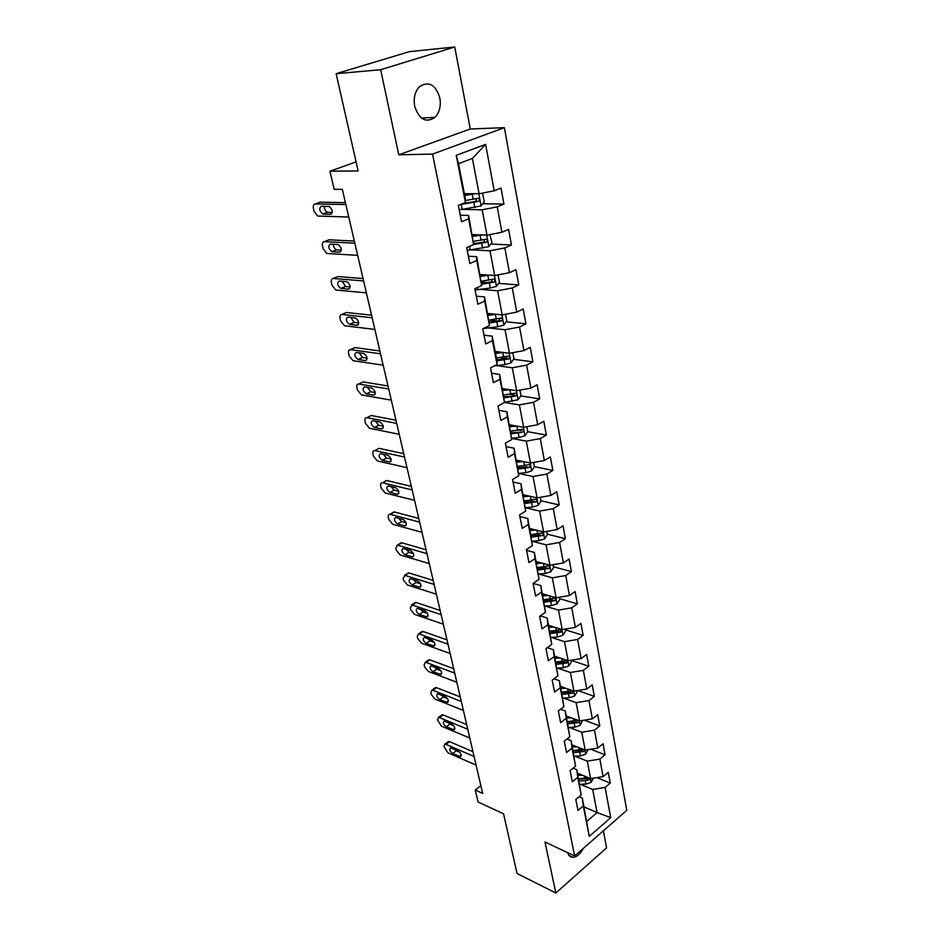 <?xml version="1.0" encoding="UTF-8"?>
<svg xmlns="http://www.w3.org/2000/svg" width="940" height="940" viewBox="0 0 940 940"><rect width="100%" height="100%" fill="white"/><g stroke="black" fill="none" stroke-linecap="round" stroke-linejoin="round"><path stroke-width="1.41" d="M414.704 106.302C419.158 119.58 425.914 123.269 434.962 117.359C439.509 112.483 441.13 105.985 439.838 97.877C435.42 84.318 428.558 80.664 419.252 86.903C414.881 91.873 413.365 98.336 414.704 106.302M567.689 852.698C568.665 855.741 570.439 857.292 573.036 857.339C576.984 856.975 580.38 854.002 583.258 848.444M454.737 47L409.558 51.606L336.144 73.696L380.665 69.701L398.772 154.806L432.553 154.101L504.392 127.664L470.282 128.992L454.737 47L380.665 69.701M432.553 154.101L574.657 855.976L626.769 810.351L504.392 127.664M574.657 855.976L544.989 842.017L555.834 893L606.582 847.88L603.351 830.854M555.834 893L517.047 873.507L503.546 813.805L478.037 801.985L475.24 790.058L482.666 793.431L342.325 189.351L334.182 189.304L329.928 171.209L358.14 170.974L336.144 73.696M464.372 193.617L479.106 193.758L472.373 158.437L458.532 163.701L465.476 199.268L465.418 202.488L458.344 205.367L461.575 221.734L468.602 218.809L473.643 244.564L486.556 242.226C487.743 240.511 487.449 239.524 485.674 239.254L473.619 241.368M465.418 202.488L456.217 155.37L485.604 144.372L494.228 190.797L500.997 188.047L503.934 204.074L482.772 203.71M579.122 796.721L582.354 798.107L589.263 836.365L610.73 817.671L605.113 787.45L610.26 783.102L608.274 772.292L603.104 776.628L599.849 759.109L605.066 754.808L603.034 743.775L597.793 748.052L594.468 730.157L599.755 725.927L597.687 714.647L592.365 718.853L588.969 700.582L594.339 696.399L592.223 684.884L586.819 689.032L583.352 670.349L588.793 666.237L586.63 654.463L581.155 658.552L577.606 639.447L583.141 635.405L580.92 623.373L575.362 627.38L571.743 607.851L577.348 603.891L575.092 591.577L569.44 595.514L565.727 575.538L571.426 571.649L569.111 559.065L563.389 562.919L559.594 542.486L565.375 538.679L563.013 525.801L557.185 529.572L553.308 508.669L559.183 504.945L556.762 491.761L550.852 495.439L546.869 474.042L552.837 470.423L550.358 456.922L544.354 460.518L540.277 438.604L546.351 435.079L543.813 421.261L537.704 424.739L533.532 402.308L539.701 398.877L537.104 384.73L530.9 388.114L526.623 365.12L532.898 361.818L530.231 347.318L523.921 350.585L519.55 327.026L525.918 323.83L523.192 308.966L516.777 312.115L512.288 287.969L518.774 284.902L515.978 269.674L509.445 272.694L504.851 247.937L511.454 244.999L508.575 229.372L501.937 232.262L497.213 206.871L503.934 204.074M589.263 836.365L583.317 805.909L577.982 810.421L575.821 799.493L581.178 794.993L577.736 777.345L572.319 781.798L570.11 770.624L575.55 766.182L572.025 748.146L566.538 752.552L564.282 741.12L569.805 736.749L566.197 718.301L560.628 722.649L558.313 710.969L563.918 706.657L560.24 687.798L554.577 692.075L552.215 680.137L557.913 675.884L554.142 656.614L548.396 660.808L545.987 648.6L551.768 644.429L547.914 624.701L542.074 628.837L539.607 616.334L545.47 612.234L541.534 592.059L535.6 596.113L533.074 583.329L539.043 579.31L535.013 558.665L528.985 562.625L526.4 549.536L532.451 545.6L528.327 524.473L522.205 528.339L519.55 514.932L525.719 511.102L521.489 489.458L515.261 493.23L512.547 479.506L518.81 475.769L514.486 453.597L508.152 457.275L505.368 443.21L511.736 439.579L507.306 416.866L500.867 420.439L498.024 406.021L504.498 402.496L499.951 379.22L493.406 382.674L490.48 367.893L497.072 364.485L492.407 340.621L485.745 343.958L482.749 328.812L489.458 325.522L484.676 301.047L477.896 304.255L474.829 288.721L481.644 285.56L476.745 260.451L469.847 263.529L466.687 247.584L473.643 244.564L468.625 215.425L460.295 215.213M462.738 209.397L482.173 209.808L487.002 235.153L472.362 234.565M468.625 215.425L468.602 218.809M497.213 206.871L482.173 209.808M501.937 232.262L487.002 235.153M481.644 285.56L476.686 256.691L468.402 256.221M471.704 249.852L489.987 250.792L494.699 275.514L480.164 274.504M476.686 256.691L476.745 260.451M504.851 247.937L489.987 250.792M509.445 272.694L494.699 275.514M489.458 325.522L484.535 296.923L476.31 296.206M480.223 289.367L497.601 290.766L502.195 314.865L487.766 313.455M484.535 296.923L484.676 301.047M512.288 287.969L497.601 290.766M516.777 312.115L502.195 314.865M507.083 356.413L506.072 358.622L496.814 359.809L492.196 336.144L484.018 335.204M488.389 327.931L505.038 329.752L509.515 353.264L495.18 351.454M492.196 336.144L492.407 340.621M496.814 359.809L497.072 364.485M519.55 327.026L505.038 329.752M523.921 350.585L509.515 353.264M509.492 424.786L523.639 427.301L519.362 404.893L504.498 402.485L499.657 374.414L491.538 373.251M496.25 365.601L512.288 367.775L516.659 390.723L502.418 388.561M499.657 374.414L499.951 379.22M526.623 365.12L512.288 367.775M530.9 388.114L516.659 390.723M511.736 439.579L506.942 411.744L498.882 410.38M506.942 411.744L507.306 416.866M533.532 402.308L519.362 404.893M537.704 424.739L523.639 427.301M518.81 475.769L514.062 448.18L506.049 446.629M511.654 438.393L526.271 441.13L530.442 463.009L516.389 460.154M514.062 448.18L514.486 453.597M540.277 438.604L526.271 441.13M544.354 460.518L530.442 463.009M525.719 511.102L521.007 483.759L513.052 482.02M518.621 473.466L533.015 476.51L537.093 497.883L523.134 494.722M521.007 483.759L521.489 489.458M546.869 474.042L533.015 476.51M550.852 495.439L537.093 497.883M532.451 545.6L527.787 518.504L519.879 516.589M540.241 497.319L540.97 501.173L538.15 505.368L532.522 507.06L525.413 507.694L539.607 511.078L543.59 531.946L529.725 528.491M527.787 518.504L528.327 524.473M553.308 508.669L539.607 511.078M557.185 529.572L543.59 531.946M539.043 579.31L534.402 552.45L526.564 550.358M546.704 531.405L547.339 534.754L544.566 538.949L538.996 540.653L532.04 541.217L546.046 544.847L549.935 565.245L536.176 561.497M534.402 552.45L535.013 558.665M559.594 542.486L546.046 544.847M563.389 562.919L549.935 565.245M545.47 612.234L540.876 585.62L533.086 583.364M538.608 573.988L552.332 577.841L556.139 597.781L542.474 593.763M540.876 585.62L541.534 592.059M565.727 575.538L552.332 577.841M569.44 595.514L556.139 597.781M551.768 644.429L547.209 618.027L540.265 615.876M545.012 606.03L558.489 610.107L562.202 629.6L548.631 625.323M547.209 618.027L547.914 624.701M571.743 607.851L558.489 610.107M575.362 627.38L562.202 629.6M557.913 675.884L553.39 649.716L547.245 647.684M551.275 637.379L564.505 641.656L568.136 660.714L554.659 656.191M553.39 649.716L554.142 656.614M577.606 639.447L564.505 641.656M581.155 658.552L568.136 660.714M563.918 706.657L559.441 680.713L554.001 678.798M557.373 668.034L570.38 672.5L573.941 691.159L560.546 686.4M559.441 680.713L560.24 687.798M583.352 670.349L570.38 672.5M586.819 689.032L573.941 691.159M569.805 736.749L565.351 711.028L560.557 709.242M563.33 698.044L576.138 702.685L579.616 720.933L566.315 715.951M565.351 711.028L566.197 718.301M588.969 700.582L576.138 702.685M592.365 718.853L579.616 720.933M575.55 766.182L571.144 740.685L566.926 739.028M569.158 727.407L581.766 732.225L585.173 750.085L571.966 744.88M571.144 740.685L572.025 748.146M594.468 730.157L581.766 732.225M597.793 748.052L585.173 750.085M581.178 794.993L576.808 769.707L573.106 768.18M574.857 756.148L587.277 761.13L590.614 778.614L577.489 773.209M576.808 769.707L577.736 777.345M599.849 759.109L587.277 761.13M603.104 776.628L590.614 778.614M580.415 784.301L592.682 789.424L597.088 812.559L584.069 806.92M582.354 798.107L583.317 805.909M605.113 787.45L592.682 789.424M610.73 817.671L597.088 812.559L586.877 821.325M356.084 161.892L329.928 171.209M480.857 785.675L475.24 790.058M485.604 144.372L472.373 158.437M458.532 163.701L456.217 155.37M494.228 190.797L479.106 193.758M610.26 783.102L596.853 777.615M605.066 754.808L590.696 749.192M599.755 725.927L584.327 720.169M594.339 696.399L577.748 690.524M588.793 666.237L571.144 660.338M583.141 635.405L565.363 629.812M577.348 603.891L559.453 598.627M571.426 571.649L553.402 566.738M565.375 538.679L547.221 534.131M559.183 504.945L540.899 500.773M552.837 470.423L534.437 466.651M546.351 435.079L527.728 431.719M521.16 430.532L519.232 430.179M539.701 398.877L520.725 395.928M514.062 394.894L510.079 394.283M532.898 361.818L513.546 359.303M506.543 358.399L500.033 357.553M525.918 323.83L506.178 321.797M497.918 320.951L489.141 320.046M518.774 284.902L498.588 283.387M487.578 282.552L481.55 282.106M511.454 244.999L490.798 244.036M476.18 243.354L473.631 243.237M398.772 154.806L470.282 128.992M476.075 765.09L447.945 752.799L443.903 746.513L444.867 744.127L445.889 744.327L474.077 756.477M472.961 751.671L449.531 741.648L445.889 744.327M452.657 753.492C449.778 751.189 449.062 749.321 450.519 747.888L458.203 751.013C461.105 753.328 461.822 755.196 460.365 756.641L452.657 753.492L456.288 750.79L454.631 749.474M459.872 752.341L456.288 750.79M447.558 742.154L449.531 741.648M578.417 773.596L577.571 773.62M582.354 775.218L577.912 775.359M593.481 778.156L591.002 782.386L585.937 784.125L579.663 784.324M588.464 777.732L578.582 778.778M578.993 780.928L585.279 780.717L589.086 779.789L589.944 778.343M589.086 779.789L586.689 778.79L578.652 779.178M469.788 738.041L441.518 726.209L437.441 719.864L438.475 717.385L439.427 717.573L467.756 729.252M466.663 724.564L443.116 714.929L439.427 717.573M446.253 726.784C443.304 724.446 442.611 722.543 444.138 721.086L451.799 724.094C454.76 726.432 455.465 728.347 453.926 729.816L446.253 726.784L449.919 724.117L448.039 722.531M453.703 725.68L449.919 724.117M441.142 715.469L443.116 714.929M463.385 710.44L434.962 699.078L431.272 694.437L430.849 692.686L431.954 690.101L432.835 690.277L461.293 701.475M460.236 696.904L436.571 687.669L432.835 690.277M439.709 699.548C436.712 697.163 436.019 695.236 437.629 693.755L445.266 696.622C448.286 699.008 448.991 700.946 447.37 702.45L439.709 699.548L443.433 696.916L441.342 695.071M447.381 698.479L443.433 696.916M434.609 688.245L436.571 687.669M572.989 745.291L572.049 745.326M576.948 746.842L572.378 747.03M588.064 749.615L585.632 754.197L580.509 755.936L574.164 756.171M583.258 749.321L573.059 750.508M573.494 752.705L583.681 751.518L584.539 749.826M583.681 751.518L581.261 750.567L573.153 750.99M567.455 716.374L566.409 716.421M571.438 717.866L566.738 718.09M582.542 720.463L580.133 725.422L574.951 727.149L568.559 727.431M577.971 720.322L567.431 721.65M567.866 723.882L578.159 722.66L578.946 720.686M578.159 722.66L575.726 721.744L567.537 722.214M456.84 682.275L428.276 671.418L424.551 666.754L424.116 664.956L425.291 662.277L426.102 662.43L454.713 673.122M453.679 668.681L429.897 659.857L426.102 662.43M433.046 671.759C429.98 669.327 429.298 667.365 431.002 665.861L438.604 668.599C441.694 671.019 442.376 672.993 440.672 674.52L433.046 671.759L436.818 669.163L434.538 667.071M440.907 670.702L436.818 669.163M427.782 661.29L429.897 659.857M450.154 653.523L421.449 643.183L417.701 638.495L417.254 636.674L418.512 633.877L419.228 634.018L447.992 644.194M446.982 639.87L423.082 631.492L419.228 634.018M426.231 643.395C423.118 640.927 422.448 638.93 424.234 637.402L431.801 639.987C434.95 642.466 435.631 644.476 433.834 646.027L426.231 643.395L430.073 640.845L427.63 638.507M434.268 642.337L430.073 640.845M420.967 632.867L423.082 631.492M443.339 624.172L414.493 614.372L410.71 609.672L410.251 607.804L412.225 605.019L441.13 614.643M440.155 610.459L416.126 602.528L412.225 605.019M419.287 614.455C416.103 611.94 415.445 609.907 417.325 608.345L424.868 610.789C428.076 613.315 428.734 615.359 426.854 616.934L419.287 614.455L423.176 611.952L420.591 609.367M427.488 613.397L423.176 611.952M414.035 603.868L416.126 602.528M561.803 686.834L560.651 686.905M565.821 688.268L560.969 688.515M576.902 690.665L577.125 691.852L574.528 696.011L569.288 697.75L562.825 698.068M572.777 690.747L561.673 692.157M562.12 694.448L572.519 693.168L573.012 690.83M572.519 693.168L570.063 692.286L561.803 692.815M556.034 656.661L554.764 656.731M560.087 658.012L555.07 658.306M571.12 660.221L571.426 661.795L568.794 665.966L563.495 667.694L556.973 668.058M556.245 664.357L566.75 663.029L566.726 660.561L555.787 662.019M566.75 663.029L564.282 662.207L555.939 662.782M550.159 625.805L548.737 625.899M554.236 627.086L549.042 627.427M565.222 629.095L565.598 631.081L562.942 635.264L557.573 636.991L550.981 637.391M550.253 633.607L560.863 632.232L560.769 629.718L549.783 631.222M560.863 632.232L558.372 631.445L549.947 632.08M544.166 594.268L542.591 594.374M548.267 595.466L542.874 595.854M559.194 597.264L559.653 599.685L556.95 603.88L551.522 605.595L544.836 606.053M544.107 602.176L554.835 600.742C556.081 599.438 556.034 598.58 554.694 598.192L543.637 599.732M554.835 600.742L552.332 600.002L543.825 600.695M538.056 562.003L536.293 562.144M542.192 563.13L536.576 563.565M553.026 564.705L553.566 567.584L550.828 571.779L545.329 573.494L538.514 573.999M537.845 570.039L548.678 568.547C549.959 567.196 549.888 566.327 548.466 565.951L537.351 567.537M548.678 568.547L546.152 567.854L537.562 568.606M531.829 529.009L529.866 529.173M535.988 530.054L530.125 530.536M531.417 537.163L542.38 535.624C543.684 534.214 543.59 533.332 542.098 532.98L530.924 534.601M542.38 535.624L539.842 534.978L531.159 535.788M525.472 495.251L523.286 495.451M529.667 496.191L523.533 496.755M524.861 503.523L535.929 501.925C537.269 500.468 537.151 499.575 535.589 499.246L524.344 500.914M535.929 501.925L533.38 501.337L524.602 502.207M519.009 460.694L516.542 460.929M523.228 461.54L516.788 462.174M533.638 462.433L534.461 466.792L531.594 470.987L525.895 472.679L518.61 473.372M518.14 469.107L529.337 467.439C530.701 465.935 530.56 465.03 528.914 464.724L517.623 466.428M529.337 467.439L526.764 466.91L517.893 467.85M512.441 425.303L509.645 425.597M516.683 426.067L509.88 426.772M526.858 426.713L527.787 431.613L524.884 435.808L519.103 437.5L511.642 438.263M511.266 433.88L522.581 432.142C523.98 430.579 523.815 429.662 522.088 429.38L510.726 431.131M522.581 432.142L511.031 432.682M510.032 389.712L502.806 390.535M505.755 389.066L502.595 389.419M519.926 390.123L520.96 395.599L518.01 399.794L504.486 402.308M504.181 397.808L515.684 395.998C517.094 394.389 516.906 393.449 515.132 393.19L503.676 394.988M515.684 395.998L504.005 396.68M503.264 352.477L495.556 353.405M498.976 351.936L495.356 352.371M512.829 352.641L513.969 358.716L510.972 362.899L505.05 364.567L494.534 365.801M496.872 360.878L508.669 358.951C510.021 357.318 509.809 356.366 508.035 356.107L496.449 357.976M496.379 314.301L488.142 315.37M492.125 313.878L487.954 314.418M505.544 314.242L506.813 320.916L503.77 325.111L497.754 326.756L483.325 328.53M489.352 323.043L501.478 320.998C502.771 319.33 502.536 318.366 500.762 318.108L489.047 320.058M499.774 318.425L498.893 320.74L489.305 322.044M489.376 275.138L480.528 276.395M485.228 274.856L480.363 275.514M498.082 274.868L499.469 282.2L496.379 286.371L490.292 288.016L475.076 289.99M481.609 284.279L494.111 282.106C495.356 280.414 495.086 279.438 493.312 279.168L481.468 281.189M492.266 279.486L491.514 281.906L481.586 283.363M482.302 234.965L472.726 236.434M478.343 234.812L472.573 235.646M489.858 234.601L491.949 242.508L488.8 246.68L467.251 250.428M484.57 239.571L483.959 242.109L473.631 243.719M436.372 594.209L407.384 584.974L403.565 580.25L403.107 578.335L405.07 575.421L434.115 584.457M433.176 580.427L409.029 572.977L405.07 575.421M412.202 584.915C408.947 582.354 408.312 580.274 410.275 578.699L417.783 580.979C421.061 583.552 421.707 585.644 419.722 587.241L412.202 584.915L416.15 582.447L413.412 579.616M420.532 583.822L416.15 582.447M406.961 574.258L409.029 572.977M429.263 563.589L400.123 554.952L396.281 550.206L395.811 548.255L397.315 545.106L426.948 553.637M426.055 549.747L401.791 542.803L397.773 545.2M404.964 554.753C401.65 552.133 401.016 550.029 403.084 548.42L410.545 550.546C413.894 553.167 414.517 555.293 412.437 556.915L404.964 554.753L408.971 552.332L406.115 549.254M413.424 553.637L408.971 552.332M399.735 544.025L401.791 542.803M422.001 532.31L392.72 524.297L388.843 519.526L388.361 517.54C387.95 515.39 388.49 514.298 389.947 514.262L419.639 522.135M418.77 518.41L394.389 511.983L390.312 514.333M397.561 523.944C394.189 521.277 393.578 519.127 395.74 517.494L403.154 519.444C406.562 522.123 407.185 524.285 404.999 525.942L397.561 523.944L401.639 521.571L398.666 518.245M406.151 522.793L401.639 521.571M392.38 513.146L394.389 511.983M414.575 500.35L385.153 492.983L381.24 488.189L380.747 486.168C380.324 483.9 380.888 482.761 382.427 482.761L412.155 489.952M411.332 486.391L386.834 480.516L382.686 482.808M390.018 492.478C386.563 489.752 385.964 487.566 388.232 485.898L395.599 487.684C399.089 490.41 399.688 492.619 397.397 494.299L390.018 492.478L394.142 490.163L391.064 486.579M398.713 491.279L394.142 490.163M384.871 481.597L386.834 480.516M406.985 467.673L377.422 460.988L373.474 456.182L372.969 454.114C372.534 451.729 373.133 450.542 374.755 450.565L404.517 457.052M403.73 453.668L379.114 448.356L374.907 450.589M382.298 460.318C378.773 457.545 378.197 455.312 380.559 453.62L387.879 455.219C391.44 458.003 392.015 460.248 389.63 461.963L382.298 460.318L386.493 458.062L383.32 454.22M391.087 459.084L386.493 458.062M377.198 449.367L379.114 448.356M399.218 434.268L369.514 428.311L365.543 423.482L365.026 421.355C364.579 418.852 365.202 417.619 366.906 417.666L396.704 423.411M395.952 420.204L371.218 415.504L366.953 417.677M374.414 427.465C370.818 424.633 370.266 422.354 372.734 420.627L379.995 422.037C383.626 424.88 384.19 427.171 381.687 428.91L374.414 427.465L378.679 425.256L375.424 421.155M383.285 426.173L378.679 425.256M369.385 416.444L371.218 415.504M391.287 400.111L361.442 394.894L357.423 390.053L356.906 387.879C356.436 385.282 357.082 384.002 358.822 384.025L388.702 389.007M388.009 385.988L363.157 381.91L358.822 384.025M366.353 393.884L366.33 393.872C362.711 391.005 362.159 388.678 364.673 386.892L371.97 388.126C375.624 391.04 376.164 393.366 373.603 395.129L366.353 393.884L370.677 391.733L367.352 387.351M375.295 392.521L370.677 391.733L366.33 393.872M383.168 365.178L353.052 360.713L349.139 355.872L348.599 353.663C348.129 350.996 348.764 349.645 350.503 349.633L380.536 353.804M379.878 350.996L354.921 347.577L350.503 349.633M358.116 359.538L357.999 359.515C354.415 356.601 353.887 354.239 356.401 352.394L363.815 353.452C367.434 356.401 367.951 358.786 365.39 360.607L358.116 359.538L362.511 357.459L359.115 352.782M367.105 358.116L362.511 357.459M374.86 329.423L344.498 325.769L340.656 320.928L340.104 318.66C339.622 315.934 340.257 314.524 342.007 314.454L372.158 317.791M371.559 315.194L346.484 312.468L342.007 314.454M349.68 324.418L349.469 324.382C345.932 321.421 345.415 319.001 347.929 317.109L355.473 317.978C359.045 320.975 359.55 323.407 356.988 325.275L349.68 324.418L354.157 322.408L350.714 317.426M358.728 322.937L354.157 322.408M366.365 292.845L335.756 290.025L331.985 285.184L331.421 282.87C330.915 280.061 331.55 278.593 333.301 278.463L363.604 280.931M363.052 278.557L337.86 276.548L333.301 278.463M341.055 288.486L340.762 288.427C337.26 285.443 336.767 282.964 339.27 281.013L346.942 281.683C350.467 284.726 350.949 287.217 348.399 289.144L341.055 288.486L345.603 286.547L342.125 281.248M350.138 286.947L345.603 286.547M357.67 255.386L326.803 253.447L323.113 248.618L322.538 246.245C322.021 243.366 322.643 241.839 324.406 241.639L354.838 243.19M354.333 241.051L329.035 239.806L324.406 241.639M332.231 251.72L331.844 251.65C328.389 248.618 327.907 246.092 330.398 244.071L338.2 244.541C341.69 247.631 342.148 250.169 339.61 252.155L332.231 251.72L336.461 249.793C334.487 248.806 333.453 246.962 333.359 244.236M341.326 250.122L336.861 249.864M348.752 217.034L317.649 216.024L314.031 211.195L313.443 208.762C312.914 205.813 313.525 204.215 315.299 203.957L345.849 204.544M345.415 202.652L320.011 202.194L315.299 203.957M323.207 214.097L322.714 214.014C319.306 210.924 318.848 208.351 321.327 206.271L329.259 206.518C332.69 209.655 333.148 212.252 330.61 214.297L323.207 214.097L327.414 212.229C325.357 211.112 324.347 209.15 324.394 206.33M332.29 212.428L327.907 212.311M475.17 193.722L464.736 195.45M471.539 193.687L464.595 194.756M481.01 193.382L482.725 193.863L484.229 201.806L481.033 205.966L459.237 209.867M460.224 204.603L478.801 201.336C479.929 199.597 479.612 198.587 477.849 198.317L465.453 200.537M476.662 198.645L475.757 201.466L463.103 203.428M459.495 756.477L461.223 755.184M591.072 782.28L590.344 778.508M584.868 778.567L584.386 776.041M585.937 784.125L585.279 780.717M453.115 729.652L454.854 728.394M446.618 702.298L448.356 701.064M585.691 754.103L584.903 749.979M579.416 750.261L578.899 747.617M580.509 755.936L579.839 752.458M580.203 725.316L579.346 720.839M573.835 721.356L573.294 718.571M574.951 727.149L574.269 723.6M439.979 674.391L441.73 673.181M433.211 645.909L434.95 644.734M426.302 616.828L428.029 615.712M574.598 695.917L573.67 691.053M568.148 691.828L567.584 688.891M569.288 697.75L568.582 694.12M568.865 665.873L567.866 660.62M562.32 661.643L561.732 658.564M563.495 667.694L562.778 663.993M563.001 635.158L561.932 629.518M556.374 630.799L555.752 627.567M557.573 636.991L556.844 633.196M557.02 603.774L555.857 597.699M550.299 599.274L549.641 595.878M551.522 605.595L550.769 601.718M550.899 571.673L549.653 565.163M544.084 567.02L543.39 563.46M545.329 573.494L544.566 569.534M544.636 538.843L543.308 531.876M537.727 534.038L536.999 530.301M538.996 540.653L538.221 536.599M538.232 505.262L536.811 497.812M531.218 500.291L530.466 496.379M532.522 507.06L531.723 502.912M531.676 470.893L530.16 462.95M524.555 465.758L523.768 461.646M525.895 472.679L525.072 468.437M524.966 435.702L523.345 427.242M517.74 430.403L516.906 426.102M519.103 437.5L518.269 433.152M518.093 399.688L516.377 390.688M510.761 394.201L509.903 389.736M512.159 401.462L511.301 397.021M513.064 395.599L515.661 396.01M511.055 362.793L509.233 353.228M503.617 357.118L502.736 352.547M505.05 364.567L504.169 360.008M505.955 358.645L508.587 358.986M503.84 325.005L501.901 314.841M485.569 328.295L485.416 327.508M496.285 319.13L495.38 314.442M497.754 326.756L496.861 322.091M498.682 320.798L501.326 321.069M496.461 286.277L494.405 275.49M477.966 289.661L477.532 287.464M488.777 280.202L487.86 275.397M490.292 288.016L489.364 283.234M491.232 282L493.888 282.2M488.882 246.574L486.709 235.141M470.176 250.075L469.448 246.386M481.092 240.288L480.14 235.364M482.631 248.301L481.691 243.401M483.595 242.238L486.274 242.356M419.24 587.148L420.967 586.067M412.037 556.844L413.741 555.81M404.682 525.883L406.35 524.896M397.162 494.252L398.795 493.336M389.477 461.94L391.075 461.07M381.628 428.899L383.168 428.099M373.603 395.129L375.084 394.401M365.39 360.607L366.8 359.926M356.988 325.275L358.316 324.676M348.399 289.144L349.633 288.615M339.61 252.155L340.738 251.697M330.61 214.297L331.632 213.909M481.115 205.86L478.812 193.758M462.186 209.479L461.199 204.462M473.196 199.362L472.221 194.31M474.782 207.576L473.807 202.547M475.757 201.466L478.46 201.501M421.39 118.029L434.962 117.359M569.111 855.494L573.036 857.339M448.509 741.448L444.867 744.127M460.365 756.641L461.129 756.066M442.164 714.741L438.475 717.385M453.926 729.816L454.748 729.217M435.69 687.493L431.954 690.101M447.37 702.45L448.239 701.827M429.087 659.704L425.291 662.277M440.672 674.52L441.6 673.874M422.354 631.351L418.512 633.877M433.834 646.027L434.821 645.357M415.492 602.411L411.591 604.902M426.854 616.934L427.9 616.252M506.072 358.622L508.669 358.951M498.893 320.74L501.478 320.998M491.514 281.918L494.111 282.106M483.959 242.109L486.556 242.226M408.489 572.871L404.529 575.315M419.722 587.241L420.838 586.537M401.333 542.721L397.315 545.106M412.437 556.915L413.623 556.198M394.036 511.924L389.947 514.262M404.999 525.942L406.245 525.213M386.575 480.469L382.427 482.761M397.397 494.299L398.713 493.559M378.961 448.333L374.755 450.565M389.63 461.963L391.017 461.211M371.171 415.492L366.906 417.666M381.687 428.91L383.144 428.158M357.999 359.515L362.394 357.435M349.469 324.382L353.945 322.373M340.762 288.427L345.297 286.5M331.844 251.65L336.461 249.793M322.714 214.014L327.414 212.229M476.204 201.301L478.801 201.336"/></g></svg>
